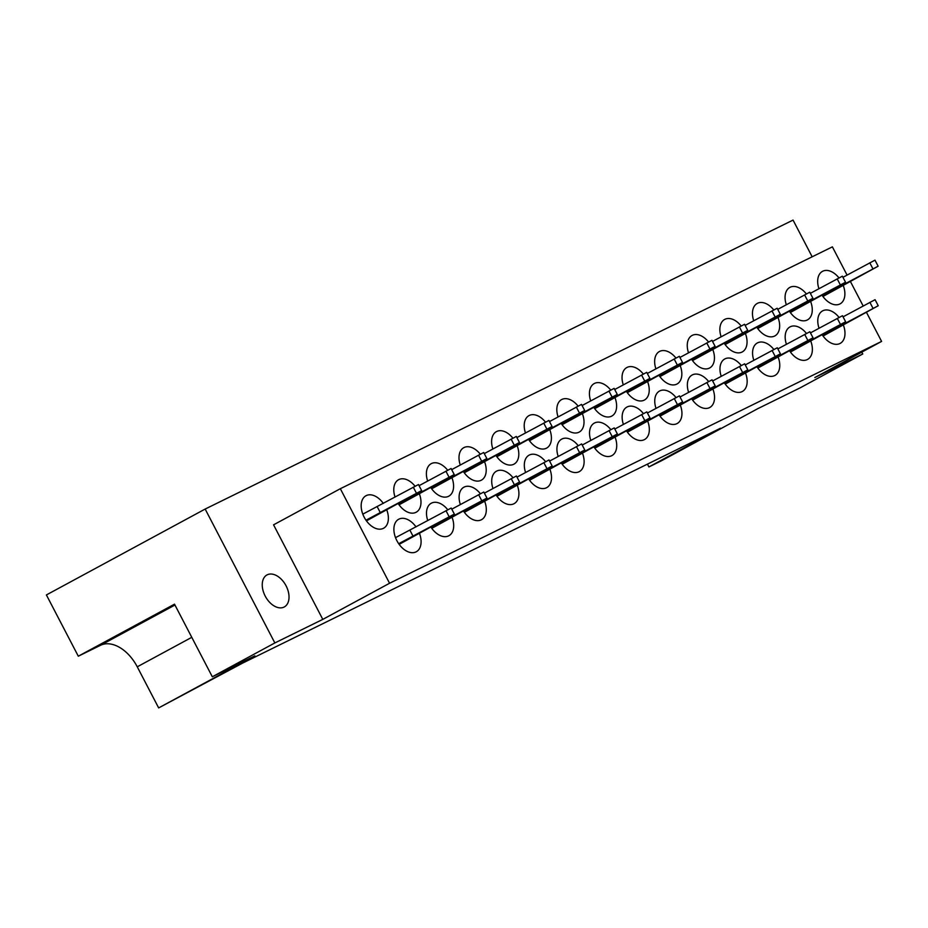 <?xml version="1.0" encoding="UTF-8"?>
<svg xmlns="http://www.w3.org/2000/svg" width="928" height="928" viewBox="0 0 928 928"><rect width="100%" height="100%" fill="white"/><g stroke="black" fill="none" stroke-linecap="round" stroke-linejoin="round"><path stroke-width="1.39" d="M284.038 607.086A18.2 11.623 -118.4 0 1 265.304 596.275A18.2 11.623 -118.4 0 1 266.974 574.942A18.2 11.623 -118.4 0 1 267.229 574.815A18.2 11.623 -118.4 0 1 285.963 585.614A18.2 11.623 -118.4 0 1 284.293 606.947A18.2 11.623 -118.4 0 1 284.038 607.086M480.379 493.719A18.479 11.797 61.6 0 0 464.174 487.061A18.479 11.797 61.6 0 0 463.907 487.188A18.479 11.797 61.6 0 0 460.358 504.53M463.374 510.852A18.479 11.797 61.6 0 0 481.238 519.831A18.479 11.797 61.6 0 0 481.493 519.703A18.479 11.797 61.6 0 0 484.567 501.004M512.987 477.688A18.479 11.797 61.6 0 0 496.782 471.03A18.479 11.797 61.6 0 0 496.515 471.157A18.479 11.797 61.6 0 0 492.965 488.511M495.981 494.833A18.479 11.797 61.6 0 0 513.845 503.811A18.479 11.797 61.6 0 0 514.1 503.672A18.479 11.797 61.6 0 0 517.174 484.984M545.594 461.668A18.479 11.797 61.6 0 0 529.389 454.998A18.479 11.797 61.6 0 0 529.122 455.138A18.479 11.797 61.6 0 0 525.573 472.48M528.589 478.802A18.479 11.797 61.6 0 0 546.453 487.78A18.479 11.797 61.6 0 0 546.708 487.641A18.479 11.797 61.6 0 0 549.782 468.953M578.202 445.637A18.479 11.797 61.6 0 0 561.997 438.979A18.479 11.797 61.6 0 0 561.73 439.106A18.479 11.797 61.6 0 0 558.18 456.448M561.196 462.77A18.479 11.797 61.6 0 0 579.06 471.749A18.479 11.797 61.6 0 0 579.316 471.621A18.479 11.797 61.6 0 0 582.378 452.922M610.81 429.606A18.479 11.797 61.6 0 0 594.604 422.948A18.479 11.797 61.6 0 0 594.338 423.087A18.479 11.797 61.6 0 0 590.788 440.429M593.804 446.751A18.479 11.797 61.6 0 0 611.668 455.729A18.479 11.797 61.6 0 0 611.923 455.59A18.479 11.797 61.6 0 0 614.986 436.902M643.417 413.586A18.479 11.797 61.6 0 0 627.212 406.916A18.479 11.797 61.6 0 0 626.945 407.056A18.479 11.797 61.6 0 0 623.396 424.398M626.412 430.72A18.479 11.797 61.6 0 0 644.276 439.698A18.479 11.797 61.6 0 0 644.531 439.559A18.479 11.797 61.6 0 0 647.593 420.871M676.025 397.555A18.479 11.797 61.6 0 0 659.808 390.897A18.479 11.797 61.6 0 0 659.553 391.024A18.479 11.797 61.6 0 0 656.003 408.366M659.019 414.688A18.479 11.797 61.6 0 0 676.883 423.667A18.479 11.797 61.6 0 0 677.138 423.539A18.479 11.797 61.6 0 0 680.201 404.84M708.632 381.524A18.479 11.797 61.6 0 0 692.416 374.866A18.479 11.797 61.6 0 0 692.16 375.005A18.479 11.797 61.6 0 0 688.611 392.347M691.627 398.669A18.479 11.797 61.6 0 0 709.479 407.647A18.479 11.797 61.6 0 0 709.746 407.508A18.479 11.797 61.6 0 0 712.808 388.82M741.24 365.504A18.479 11.797 61.6 0 0 725.023 358.834A18.479 11.797 61.6 0 0 724.768 358.974A18.479 11.797 61.6 0 0 721.218 376.316M724.234 382.638A18.479 11.797 61.6 0 0 742.087 391.616A18.479 11.797 61.6 0 0 742.354 391.477A18.479 11.797 61.6 0 0 745.416 372.789M773.848 349.473A18.479 11.797 61.6 0 0 757.631 342.815A18.479 11.797 61.6 0 0 757.376 342.942A18.479 11.797 61.6 0 0 753.814 360.284M756.842 366.606A18.479 11.797 61.6 0 0 774.694 375.585A18.479 11.797 61.6 0 0 774.961 375.457A18.479 11.797 61.6 0 0 778.024 356.758M806.455 333.442A18.479 11.797 61.6 0 0 790.238 326.784A18.479 11.797 61.6 0 0 789.983 326.923A18.479 11.797 61.6 0 0 786.422 344.265M789.45 350.587A18.479 11.797 61.6 0 0 807.302 359.565A18.479 11.797 61.6 0 0 807.569 359.426A18.479 11.797 61.6 0 0 810.631 340.738M839.063 317.422A18.479 11.797 61.6 0 0 822.846 310.752A18.479 11.797 61.6 0 0 822.591 310.892A18.479 11.797 61.6 0 0 819.03 328.234M822.057 334.556A18.479 11.797 61.6 0 0 839.91 343.534A18.479 11.797 61.6 0 0 840.176 343.395A18.479 11.797 61.6 0 0 843.239 324.707M447.772 509.75A18.479 11.797 61.6 0 0 431.566 503.08A18.479 11.797 61.6 0 0 431.3 503.22A18.479 11.797 61.6 0 0 427.75 520.562M430.778 526.884A18.479 11.797 61.6 0 0 448.63 535.862A18.479 11.797 61.6 0 0 448.885 535.723A18.479 11.797 61.6 0 0 451.959 517.035M416.022 526.907A18.479 11.797 61.6 0 0 398.959 519.112A18.479 11.797 61.6 0 0 398.692 519.239A18.479 11.797 61.6 0 0 396.998 540.908A18.479 11.797 61.6 0 0 416.022 551.893A18.479 11.797 61.6 0 0 416.289 551.754A18.479 11.797 61.6 0 0 419.352 533.066M447.667 470.218A18.479 11.797 61.6 0 0 431.462 463.548A18.479 11.797 61.6 0 0 431.195 463.687A18.479 11.797 61.6 0 0 427.646 481.029M430.673 487.351A18.479 11.797 61.6 0 0 448.526 496.329A18.479 11.797 61.6 0 0 448.781 496.19A18.479 11.797 61.6 0 0 451.855 477.502M480.275 454.186A18.479 11.797 61.6 0 0 464.07 447.528A18.479 11.797 61.6 0 0 463.803 447.656A18.479 11.797 61.6 0 0 460.253 464.998M463.269 471.32A18.479 11.797 61.6 0 0 481.133 480.298A18.479 11.797 61.6 0 0 481.388 480.17A18.479 11.797 61.6 0 0 484.462 461.471M512.882 438.155A18.479 11.797 61.6 0 0 496.677 431.497A18.479 11.797 61.6 0 0 496.41 431.636A18.479 11.797 61.6 0 0 492.861 448.978M495.877 455.3A18.479 11.797 61.6 0 0 513.741 464.278A18.479 11.797 61.6 0 0 513.996 464.139A18.479 11.797 61.6 0 0 517.07 445.452M545.49 422.136A18.479 11.797 61.6 0 0 529.285 415.466A18.479 11.797 61.6 0 0 529.018 415.605A18.479 11.797 61.6 0 0 525.468 432.947M528.484 439.269A18.479 11.797 61.6 0 0 546.348 448.247A18.479 11.797 61.6 0 0 546.604 448.108A18.479 11.797 61.6 0 0 549.678 429.42M578.098 406.104A18.479 11.797 61.6 0 0 561.892 399.446A18.479 11.797 61.6 0 0 561.626 399.574A18.479 11.797 61.6 0 0 558.076 416.916M561.092 423.238A18.479 11.797 61.6 0 0 578.956 432.216A18.479 11.797 61.6 0 0 579.211 432.088A18.479 11.797 61.6 0 0 582.274 413.389M610.705 390.073A18.479 11.797 61.6 0 0 594.5 383.415A18.479 11.797 61.6 0 0 594.233 383.554A18.479 11.797 61.6 0 0 590.684 400.896M593.7 407.218A18.479 11.797 61.6 0 0 611.564 416.196A18.479 11.797 61.6 0 0 611.819 416.057A18.479 11.797 61.6 0 0 614.881 397.37M643.313 374.054A18.479 11.797 61.6 0 0 627.108 367.384A18.479 11.797 61.6 0 0 626.841 367.523A18.479 11.797 61.6 0 0 623.291 384.865M626.307 391.187A18.479 11.797 61.6 0 0 644.171 400.165A18.479 11.797 61.6 0 0 644.426 400.026A18.479 11.797 61.6 0 0 647.489 381.338M675.92 358.022A18.479 11.797 61.6 0 0 659.715 351.364A18.479 11.797 61.6 0 0 659.448 351.492A18.479 11.797 61.6 0 0 655.899 368.834M658.915 375.156A18.479 11.797 61.6 0 0 676.779 384.134A18.479 11.797 61.6 0 0 677.034 384.006A18.479 11.797 61.6 0 0 680.096 365.307M708.528 341.991A18.479 11.797 61.6 0 0 692.311 335.333A18.479 11.797 61.6 0 0 692.056 335.472A18.479 11.797 61.6 0 0 688.506 352.814M691.522 359.136A18.479 11.797 61.6 0 0 709.375 368.114A18.479 11.797 61.6 0 0 709.642 367.975A18.479 11.797 61.6 0 0 712.704 349.288M741.136 325.972A18.479 11.797 61.6 0 0 724.919 319.302A18.479 11.797 61.6 0 0 724.664 319.441A18.479 11.797 61.6 0 0 721.114 336.783M724.13 343.105A18.479 11.797 61.6 0 0 741.982 352.083A18.479 11.797 61.6 0 0 742.249 351.944A18.479 11.797 61.6 0 0 745.312 333.256M773.743 309.94A18.479 11.797 61.6 0 0 757.526 303.282A18.479 11.797 61.6 0 0 757.271 303.41A18.479 11.797 61.6 0 0 753.71 320.752M756.738 327.074A18.479 11.797 61.6 0 0 774.59 336.052A18.479 11.797 61.6 0 0 774.857 335.924A18.479 11.797 61.6 0 0 777.919 317.225M806.351 293.909A18.479 11.797 61.6 0 0 790.134 287.251A18.479 11.797 61.6 0 0 789.879 287.39A18.479 11.797 61.6 0 0 786.318 304.732M789.345 311.054A18.479 11.797 61.6 0 0 807.198 320.032A18.479 11.797 61.6 0 0 807.464 319.893A18.479 11.797 61.6 0 0 810.527 301.206M838.958 277.89A18.479 11.797 61.6 0 0 822.742 271.22A18.479 11.797 61.6 0 0 822.486 271.359A18.479 11.797 61.6 0 0 818.925 288.701M821.953 295.023A18.479 11.797 61.6 0 0 839.805 304.001A18.479 11.797 61.6 0 0 840.072 303.874A18.479 11.797 61.6 0 0 843.134 285.174M415.06 486.237A18.479 11.797 61.6 0 0 398.854 479.579A18.479 11.797 61.6 0 0 398.588 479.706A18.479 11.797 61.6 0 0 395.038 497.06M398.066 503.382A18.479 11.797 61.6 0 0 415.918 512.36A18.479 11.797 61.6 0 0 416.185 512.221A18.479 11.797 61.6 0 0 419.247 493.534M383.31 503.405A18.479 11.797 61.6 0 0 366.247 495.598A18.479 11.797 61.6 0 0 365.98 495.738A18.479 11.797 61.6 0 0 364.286 517.406A18.479 11.797 61.6 0 0 383.31 528.38A18.479 11.797 61.6 0 0 383.577 528.252A18.479 11.797 61.6 0 0 386.64 509.553M274.85 642.942L212.315 676.779L174.51 604.163L78.3 656.212L46.4 594.941L205.158 509.054L274.85 642.942L322.793 619.382L273.563 524.83L340.332 488.708L832.381 246.86L847.078 275.082M812.162 256.789L793.057 220.087L205.158 509.054M322.793 619.382L389.563 583.26L881.6 341.411L814.83 377.534L862.762 353.974L800.214 387.811L757.666 408.726L661.455 460.775L648.892 466.946L720.488 428.226L242.788 663.021L158.653 707.913L137.251 666.814A35.542 22.701 -118.4 0 0 100.468 645.32L78.3 656.212M648.892 466.946L647.431 464.128M861.799 352.13L862.762 353.974M881.6 341.411L866.381 312.191M863.156 305.973L850.303 281.3M389.563 583.26L340.332 488.708M158.653 707.913L254.864 655.864L212.315 676.779M366.444 520.863L421.637 490.587L365.98 520.202M421.637 490.587L418.482 484.532L362.813 514.147M380.364 512.755L377.209 506.7M395.525 537.66L451.194 508.045L454.349 514.089L399.156 544.365M398.692 543.704L454.349 514.089M409.921 530.201L413.076 536.256M399.052 504.832L454.244 474.556L398.588 504.171M454.244 474.556L451.089 468.512L419.073 485.669M412.972 496.724L412.392 495.622M451.785 509.17L483.801 492.014L486.956 498.069L431.764 528.345M431.3 527.672L486.956 498.069M445.104 519.123L445.684 520.225M431.659 488.812L486.852 458.536L431.195 488.14M486.852 458.536L483.697 452.481L451.681 469.638M445.579 480.692L444.999 479.59M484.393 493.139L516.409 475.983L519.564 482.038L464.371 512.314M463.907 511.653L519.564 482.038M477.711 503.104L478.291 504.206M464.267 472.781L519.46 442.505L463.803 472.12M519.46 442.505L516.304 436.45L484.288 453.606M478.187 464.673L477.607 463.571M517 477.12L549.016 459.963L552.16 466.007L496.979 496.283M496.515 495.622L552.16 466.007M510.319 487.072L510.899 488.174M496.874 456.75L552.056 426.474L496.41 456.089M552.056 426.474L548.912 420.43L516.896 437.587M510.794 448.642L510.214 447.54M549.608 461.088L581.624 443.932L584.768 449.987L529.586 480.263M529.122 479.59L584.768 449.987M542.926 471.041L543.506 472.143M529.482 440.73L584.663 410.454L529.018 440.058M584.663 410.454L581.52 404.399L549.504 421.556M543.402 432.61L542.822 431.508M582.216 445.057L614.232 427.901L617.375 433.956L562.194 464.232M561.718 463.571L617.375 433.956M575.534 455.022L576.114 456.124M562.09 424.699L617.271 394.423L561.626 424.038M617.271 394.423L614.127 388.368L582.111 405.536M576.01 416.591L575.43 415.489M614.812 429.038L646.839 411.881L649.983 417.925L594.802 448.201M594.326 447.54L649.983 417.925M608.142 438.99L608.71 440.092M594.697 408.668L649.878 378.404L594.222 408.007M649.878 378.404L646.735 372.348L614.707 389.505M608.606 400.56L608.037 399.458M647.419 413.006L679.447 395.85L682.59 401.905L627.409 432.181M626.934 431.508L682.59 401.905M640.749 422.959L641.318 424.061M627.305 392.648L682.486 362.372L626.829 391.976M682.486 362.372L679.342 356.317L647.315 373.474M641.213 384.528L640.645 383.426M680.027 396.987L712.054 379.819L715.198 385.874L660.017 416.15M659.541 415.489L715.198 385.874M673.357 406.94L673.925 408.042M659.912 376.617L715.094 346.341L659.437 375.956M715.094 346.341L711.95 340.298L679.922 357.454M673.821 368.509L673.252 367.407M712.634 380.956L744.662 363.799L747.806 369.854L692.624 400.119M692.149 399.458L747.806 369.854M705.964 390.908L706.533 392.01M692.52 360.586L747.701 330.322L692.044 359.925M747.701 330.322L744.558 324.266L712.53 341.423M706.428 352.478L705.86 351.376M745.242 364.924L777.27 347.768L780.413 353.823L725.232 384.099M724.756 383.426L780.413 353.823M738.572 374.877L739.14 375.979M725.128 344.566L780.309 314.29L724.652 343.894M780.309 314.29L777.165 308.235L745.138 325.392M739.036 336.446L738.468 335.344M777.85 348.905L809.866 331.748L813.021 337.792L757.84 368.068M757.364 367.407L813.021 337.792M771.18 358.858L771.748 359.96M757.735 328.535L812.916 298.259L757.26 327.874M812.916 298.259L809.761 292.216L777.745 309.372M771.644 320.427L771.075 319.325M810.457 332.874L842.473 315.717L845.628 321.772L790.447 352.037M789.972 351.376L845.628 321.772M803.787 342.826L804.356 343.928M790.343 312.504L845.524 282.24L789.867 311.843M845.524 282.24L842.369 276.184L810.353 293.341M804.251 304.396L803.683 303.294M843.065 316.842L875.081 299.686L878.236 305.741L823.055 336.017M822.579 335.344L878.236 305.741M836.395 326.795L836.963 327.897M822.95 296.484L878.132 266.208L822.475 295.812M878.132 266.208L874.976 260.153L842.96 277.31M836.859 288.364L836.29 287.274M191.771 637.327L137.251 666.814M174.963 605.021L100.468 645.32M416.44 493.232L413.296 487.177M446.008 510.69L449.152 516.734M449.048 477.201L445.904 471.157M478.616 494.659L481.76 500.714M481.655 461.181L478.512 455.126M511.224 478.628L514.367 484.683M514.263 445.15L511.119 439.095M543.82 462.608L546.975 468.652M546.87 429.119L543.715 423.075M576.427 446.577L579.582 452.632M579.478 413.099L576.323 407.044M609.035 430.546L612.19 436.601M612.086 397.068L608.93 391.013M641.642 414.526L644.798 420.57M644.693 381.037L641.538 374.993M674.25 398.495L677.405 404.55M677.301 365.017L674.146 358.962M706.858 382.464L710.013 388.519M709.908 348.986L706.753 342.931M739.465 366.444L742.62 372.488M742.516 332.955L739.361 326.911M772.073 350.413L775.228 356.468M775.124 316.935L771.968 310.88M804.68 334.382L807.836 340.437M807.731 300.904L804.576 294.849M837.288 318.362L840.443 324.406M840.339 284.873L837.184 278.829M869.896 302.331L873.039 308.386M872.935 268.853L869.791 262.798"/></g></svg>
